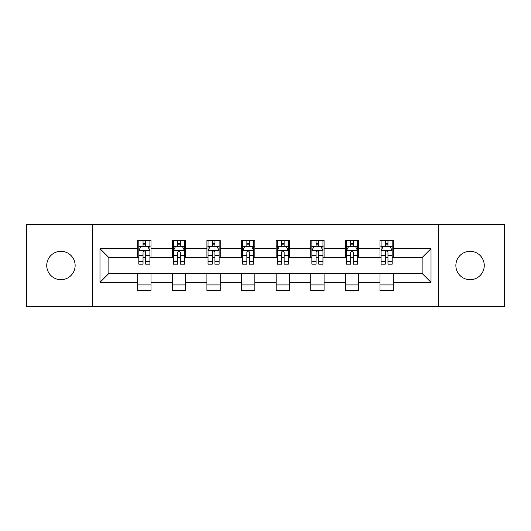 <?xml version="1.0" encoding="UTF-8"?>
<svg xmlns="http://www.w3.org/2000/svg" width="531" height="531" viewBox="0 0 531 531"><rect width="100%" height="100%" fill="white"/><g stroke="black" fill="none" stroke-linecap="round" stroke-linejoin="round"><path stroke-width="0.8" d="M470.061 251.302A14.198 14.198 0 0 0 455.863 265.5A14.198 14.198 0 0 0 470.061 279.698A14.198 14.198 0 0 0 484.259 265.5A14.198 14.198 0 0 0 470.061 251.302M60.939 251.302A14.198 14.198 0 0 0 46.741 265.5A14.198 14.198 0 0 0 60.939 279.698A14.198 14.198 0 0 0 75.136 265.5A14.198 14.198 0 0 0 60.939 251.302M438.334 306.546L504.45 306.546L504.45 224.454L438.334 224.454L438.334 306.546L92.666 306.546L92.666 224.454L26.55 224.454L26.55 306.546L92.666 306.546M438.334 224.454L92.666 224.454M393.292 248.641L393.292 240.543L379.984 240.543L379.984 248.641L358.684 248.641L358.684 240.543L345.369 240.543L345.369 248.641L324.076 248.641L324.076 240.543L310.761 240.543L310.761 248.641L289.461 248.641L289.461 240.543L276.147 240.543L276.147 248.641L254.853 248.641L254.853 240.543L241.539 240.543L241.539 248.641L220.239 248.641L220.239 240.543L206.924 240.543L206.924 248.641L185.631 248.641L185.631 240.543L172.316 240.543L172.316 248.641L151.016 248.641L151.016 240.543L137.708 240.543L137.708 248.641L99.987 248.641L99.987 282.359L108.862 273.485L137.708 273.485L137.708 290.457L151.016 290.457L151.016 273.485L172.316 273.485L172.316 290.457L185.631 290.457L185.631 273.485L206.924 273.485L206.924 290.457L220.239 290.457L220.239 273.485L241.539 273.485L241.539 290.457L254.853 290.457L254.853 273.485L276.147 273.485L276.147 290.457L289.461 290.457L289.461 273.485L310.761 273.485L310.761 290.457L324.076 290.457L324.076 273.485L345.369 273.485L345.369 290.457L358.684 290.457L358.684 273.485L379.984 273.485L379.984 290.457L393.292 290.457L393.292 273.485L422.138 273.485L422.138 257.515L393.292 257.515L393.292 248.641L431.013 248.641L431.013 282.359L393.292 282.359M379.984 282.359L358.684 282.359M345.369 282.359L324.076 282.359M310.761 282.359L289.461 282.359M276.147 282.359L254.853 282.359M241.539 282.359L220.239 282.359M206.924 282.359L185.631 282.359M172.316 282.359L151.016 282.359M137.708 282.359L99.987 282.359M379.984 248.641L379.984 257.515L358.684 257.515L358.684 248.641M345.369 248.641L345.369 257.515L324.076 257.515L324.076 248.641M310.761 248.641L310.761 257.515L289.461 257.515L289.461 248.641M276.147 248.641L276.147 257.515L254.853 257.515L254.853 248.641M241.539 248.641L241.539 257.515L220.239 257.515L220.239 248.641M206.924 248.641L206.924 257.515L185.631 257.515L185.631 248.641M172.316 248.641L172.316 257.515L151.016 257.515L151.016 248.641M137.708 248.641L137.708 257.515L108.862 257.515L99.987 248.641M108.862 257.515L108.862 273.485M431.013 282.359L422.138 273.485M422.138 257.515L431.013 248.641M137.708 246.085L138.817 246.085M143.031 246.085L145.693 246.085M149.908 246.085L151.016 246.085M137.708 257.289L138.817 257.289M143.031 257.289L145.693 257.289M149.908 257.289L151.016 257.289M137.708 273.711L151.016 273.711M137.708 284.915L151.016 284.915M172.316 273.711L185.631 273.711M172.316 284.915L185.631 284.915M172.316 246.085L173.425 246.085M177.639 246.085L180.301 246.085M184.516 246.085L185.631 246.085M172.316 257.289L173.425 257.289M177.639 257.289L180.301 257.289M184.516 257.289L185.631 257.289M206.924 273.711L220.239 273.711M206.924 284.915L220.239 284.915M206.924 246.085L208.039 246.085M212.254 246.085L214.916 246.085M219.13 246.085L220.239 246.085M206.924 257.289L208.039 257.289M212.254 257.289L214.916 257.289M219.13 257.289L220.239 257.289M241.539 273.711L254.853 273.711M241.539 284.915L254.853 284.915M241.539 246.085L242.647 246.085M246.862 246.085L249.524 246.085M253.738 246.085L254.853 246.085M241.539 257.289L242.647 257.289M246.862 257.289L249.524 257.289M253.738 257.289L254.853 257.289M276.147 273.711L289.461 273.711M276.147 284.915L289.461 284.915M276.147 246.085L277.262 246.085M281.476 246.085L284.138 246.085M288.353 246.085L289.461 246.085M276.147 257.289L277.262 257.289M281.476 257.289L284.138 257.289M288.353 257.289L289.461 257.289M310.761 273.711L324.076 273.711M310.761 284.915L324.076 284.915M310.761 246.085L311.87 246.085M316.084 246.085L318.746 246.085M322.961 246.085L324.076 246.085M310.761 257.289L311.87 257.289M316.084 257.289L318.746 257.289M322.961 257.289L324.076 257.289M345.369 273.711L358.684 273.711M345.369 284.915L358.684 284.915M345.369 246.085L346.484 246.085M350.699 246.085L353.361 246.085M357.575 246.085L358.684 246.085M345.369 257.289L346.484 257.289M350.699 257.289L353.361 257.289M357.575 257.289L358.684 257.289M379.984 273.711L393.292 273.711M379.984 284.915L393.292 284.915M379.984 246.085L381.092 246.085M385.307 246.085L387.969 246.085M392.183 246.085L393.292 246.085M379.984 257.289L381.092 257.289M385.307 257.289L387.969 257.289M392.183 257.289L393.292 257.289M145.693 243.424L143.031 243.424M149.908 261.385L145.693 261.385L145.693 264.166L149.908 264.166L149.908 250.632L147.691 246.198L141.034 246.198L138.817 250.632L138.817 264.166L143.031 264.166L143.031 261.385L138.817 261.385M138.817 250.632L138.817 240.543M149.908 250.632L149.908 240.543M143.031 246.198L143.031 240.543M145.693 240.543L145.693 246.198M145.693 261.385L145.693 252.298C144.804 250.592 143.921 250.592 143.031 252.298L143.031 261.385M180.301 243.424L177.639 243.424M184.516 261.385L180.301 261.385L180.301 264.166L184.516 264.166L184.516 250.632L182.299 246.198L175.642 246.198L173.425 250.632L173.425 264.166L177.639 264.166L177.639 261.385L173.425 261.385M173.425 250.632L173.425 240.543M184.516 250.632L184.516 240.543M177.639 246.198L177.639 240.543M180.301 240.543L180.301 246.198M180.301 261.385L180.301 252.298C179.418 250.592 178.529 250.592 177.639 252.298L177.639 261.385M214.916 243.424L212.254 243.424M219.13 261.385L214.916 261.385L214.916 264.166L219.13 264.166L219.13 250.632L216.913 246.198L210.256 246.198L208.039 250.632L208.039 264.166L212.254 264.166L212.254 261.385L208.039 261.385M208.039 250.632L208.039 240.543M219.13 250.632L219.13 240.543M212.254 246.198L212.254 240.543M214.916 240.543L214.916 246.198M214.916 261.385L214.916 252.298C214.026 250.592 213.143 250.592 212.254 252.298L212.254 261.385M249.524 243.424L246.862 243.424M253.738 261.385L249.524 261.385L249.524 264.166L253.738 264.166L253.738 250.632L251.521 246.198L244.864 246.198L242.647 250.632L242.647 264.166L246.862 264.166L246.862 261.385L242.647 261.385M242.647 250.632L242.647 240.543M253.738 250.632L253.738 240.543M246.862 246.198L246.862 240.543M249.524 240.543L249.524 246.198M249.524 261.385L249.524 252.298C248.641 250.592 247.751 250.592 246.862 252.298L246.862 261.385M284.138 243.424L281.476 243.424M288.353 261.385L284.138 261.385L284.138 264.166L288.353 264.166L288.353 250.632L286.136 246.198L279.479 246.198L277.262 250.632L277.262 264.166L281.476 264.166L281.476 261.385L277.262 261.385M277.262 250.632L277.262 240.543M288.353 250.632L288.353 240.543M281.476 246.198L281.476 240.543M284.138 240.543L284.138 246.198M284.138 261.385L284.138 252.298C283.249 250.592 282.366 250.592 281.476 252.298L281.476 261.385M318.746 243.424L316.084 243.424M322.961 261.385L318.746 261.385L318.746 264.166L322.961 264.166L322.961 250.632L320.744 246.198L314.086 246.198L311.87 250.632L311.87 264.166L316.084 264.166L316.084 261.385L311.87 261.385M311.87 250.632L311.87 240.543M322.961 250.632L322.961 240.543M316.084 246.198L316.084 240.543M318.746 240.543L318.746 246.198M318.746 261.385L318.746 252.298C317.863 250.592 316.974 250.592 316.084 252.298L316.084 261.385M353.361 243.424L350.699 243.424M357.575 261.385L353.361 261.385L353.361 264.166L357.575 264.166L357.575 250.632L355.358 246.198L348.701 246.198L346.484 250.632L346.484 264.166L350.699 264.166L350.699 261.385L346.484 261.385M346.484 250.632L346.484 240.543M357.575 250.632L357.575 240.543M350.699 246.198L350.699 240.543M353.361 240.543L353.361 246.198M353.361 261.385L353.361 252.298C352.471 250.592 351.588 250.592 350.699 252.298L350.699 261.385M387.969 243.424L385.307 243.424M392.183 261.385L387.969 261.385L387.969 264.166L392.183 264.166L392.183 250.632L389.966 246.198L383.309 246.198L381.092 250.632L381.092 264.166L385.307 264.166L385.307 261.385L381.092 261.385M381.092 250.632L381.092 240.543M392.183 250.632L392.183 240.543M385.307 246.198L385.307 240.543M387.969 240.543L387.969 246.198M387.969 261.385L387.969 252.298C387.086 250.592 386.196 250.592 385.307 252.298L385.307 261.385M149.855 250.526L138.87 250.526M138.817 246.464L140.901 246.464M147.824 246.464L149.908 246.464M143.031 255.438L138.817 255.438M149.908 255.438L145.693 255.438M145.693 244.837L143.031 244.837M184.463 250.526L173.478 250.526M173.425 246.464L175.509 246.464M182.432 246.464L184.516 246.464M177.639 255.438L173.425 255.438M184.516 255.438L180.301 255.438M180.301 244.837L177.639 244.837M219.077 250.526L208.092 250.526M208.039 246.464L210.123 246.464M217.046 246.464L219.13 246.464M212.254 255.438L208.039 255.438M219.13 255.438L214.916 255.438M214.916 244.837L212.254 244.837M253.685 250.526L242.7 250.526M242.647 246.464L244.731 246.464M251.654 246.464L253.738 246.464M246.862 255.438L242.647 255.438M253.738 255.438L249.524 255.438M249.524 244.837L246.862 244.837M288.3 250.526L277.315 250.526M277.262 246.464L279.346 246.464M286.269 246.464L288.353 246.464M281.476 255.438L277.262 255.438M288.353 255.438L284.138 255.438M284.138 244.837L281.476 244.837M322.908 250.526L311.923 250.526M311.87 246.464L313.954 246.464M320.877 246.464L322.961 246.464M316.084 255.438L311.87 255.438M322.961 255.438L318.746 255.438M318.746 244.837L316.084 244.837M357.522 250.526L346.537 250.526M346.484 246.464L348.568 246.464M355.491 246.464L357.575 246.464M350.699 255.438L346.484 255.438M357.575 255.438L353.361 255.438M353.361 244.837L350.699 244.837M392.13 250.526L381.145 250.526M381.092 246.464L383.176 246.464M390.099 246.464L392.183 246.464M385.307 255.438L381.092 255.438M392.183 255.438L387.969 255.438M387.969 244.837L385.307 244.837"/></g></svg>
